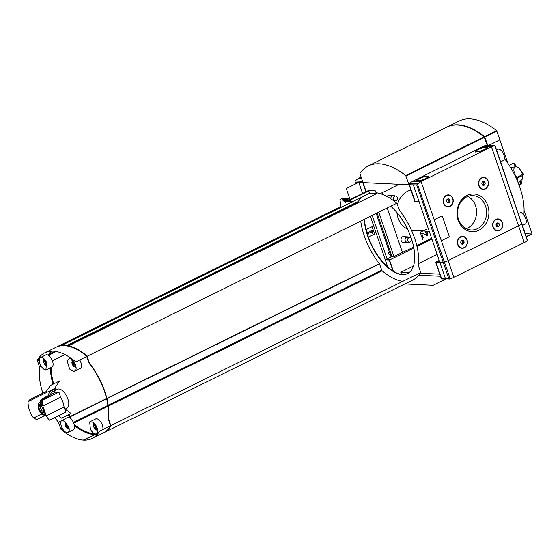 <?xml version="1.0" encoding="UTF-8"?>
<svg xmlns="http://www.w3.org/2000/svg" width="560" height="560" viewBox="0 0 560 560"><rect width="100%" height="100%" fill="white"/><g stroke="black" fill="none" stroke-linecap="round" stroke-linejoin="round"><path stroke-width="0.84" d="M490.161 144.676A49.98 24.192 63.7 0 1 491.344 145.495M500.619 161.84L503.979 160.181L504.469 158.543A49.98 24.192 63.7 0 1 507.878 163.24A49.98 24.192 -116.3 0 1 524.083 210.56A49.98 24.192 63.7 0 1 523.831 215.089L521.227 212.38L518.336 213.57M516.39 178.535L523.236 175.154A11.473 5.551 -116.3 0 0 522.704 173.579L523.047 173.229A34.069 7.721 -18.9 0 0 521.878 172.753A7.21 3.493 -116.3 0 0 516.523 166.782A34.069 28.791 92.7 0 0 514.577 163.793L513.709 163.555A11.473 5.551 -116.3 0 0 512.799 163.513L513.667 163.751A34.069 28.791 -87.3 0 1 515.613 166.74A7.21 3.493 -116.3 0 0 514.234 172.389L513.534 172.676M515.613 166.74L510.629 167.538M518.273 183.008L521.948 179.522A7.21 3.493 -116.3 0 0 522.662 175.434M516.166 178.038L522.417 174.321A34.069 7.721 161.1 0 1 523.047 174.538M514.227 174.006A34.069 7.721 161.1 0 1 514.773 173.964A7.21 3.493 -116.3 0 0 516.964 177.639M514.773 173.964L514.297 174.153M520.282 181.097A34.069 28.791 -87.3 0 1 520.499 183.694L520.016 184.597A11.473 5.551 -116.3 0 0 520.926 184.646L519.211 185.493M520.926 184.646L521.409 183.736A34.069 28.791 92.7 0 0 521.087 180.334M520.016 184.597L519.057 185.073M522.704 173.579L523.047 173.229A10.857 5.257 -116.3 0 1 523.334 174.02A10.857 5.257 -116.3 0 1 523.586 174.804M512.799 163.513L509.222 165.277M513.667 163.751A10.857 5.257 -116.3 0 1 514.577 163.793L513.709 163.555M42.595 403.403A5.565 2.695 -116.3 0 0 39.753 402.437L38.094 403.522L38.059 407.869L38.759 409.913L41.776 414.274L43.736 415.058L45.381 414.456A5.565 2.695 -116.3 0 0 45.703 414.232M39.326 402.773A5.565 2.695 -116.3 0 0 38.962 406.308M41.23 403.669L39.529 402.759L38.738 402.934M41.58 412.419A5.565 2.695 -116.3 0 0 44.737 414.596M43.736 415.058L44.912 414.421L45.262 412.874M45.087 412.65A4.956 2.394 63.7 0 1 43.323 411.992M40.208 405.692A4.956 2.394 63.7 0 1 40.6 404.082M42.567 402.738A6.251 3.024 -116.3 0 0 40.887 402.367M75.453 365.246L75.453 365.246A2.555 1.239 -116.3 0 0 75.411 364.77M75.691 365.589L74.676 366.366L73.094 365.134L73.094 364.483L74.907 363.587M75.453 365.183L74.676 366.366M74.284 362.488L72.681 363.279L72.289 362.775L72.674 362.502L72.289 362.775M74.2 362.32A2.555 1.239 -116.3 0 0 73.066 361.655L73.605 361.949M45.283 363.944L46.76 363.209L45.255 363.958L44.716 363.797L44.716 363.153L46.529 362.257M46.97 364.427L46.298 365.029L44.716 363.797M45.913 361.151L44.303 361.942L43.911 361.445L44.296 361.165L43.911 361.445M45.822 360.983A2.555 1.239 -116.3 0 0 44.688 360.318L45.227 360.619M68.579 427.042L67.767 427.721L66.178 426.489L66.178 425.838L67.487 425.194M68.453 426.727L67.767 427.721M66.752 424.144L65.765 424.634L65.373 424.13L65.758 423.857L65.373 424.13M66.157 423.276L65.758 423.857L66.311 423.584M95.123 427.966L96.754 427.154L95.095 427.98L94.556 427.819L94.556 427.175L96.369 426.279M97.153 428.274L96.138 429.051L94.556 427.819M96.922 427.931L96.922 427.931A2.555 1.239 -116.3 0 0 96.88 427.462M95.753 425.173L94.143 425.964L93.751 425.467L94.136 425.187L93.751 425.467M95.662 425.005A2.555 1.239 -116.3 0 0 94.528 424.34L95.067 424.641M75.523 370.601L73.563 371.504L69.615 369.047L67.858 363.286A6.818 3.297 63.7 0 1 68.894 358.869A6.818 3.297 63.7 0 1 74.508 362.831A6.818 3.297 63.7 0 1 75.523 370.601M46.543 362.278L45.885 370.083L45.185 370.174L43.715 369.103A6.818 3.297 63.7 0 1 39.676 362.761A6.818 3.297 63.7 0 1 40.516 357.532A6.818 3.297 63.7 0 1 46.543 362.278M55.062 390.467A181.104 153.069 -87.3 0 1 54.495 388.584A181.104 40.985 -33.7 0 1 59.892 380.807L50.393 385.504L46.193 391.552L29.862 399.623L28 401.674L54.495 388.584M58.443 415.709L61.565 418.138L71.064 413.441A181.104 112.084 179.5 0 1 65.177 409.08M61.383 420.714L67.326 417.578A6.818 3.297 -116.3 0 1 73.304 422.226A6.818 3.297 -116.3 0 1 73.36 429.8L68.019 432.446A6.818 3.297 63.7 0 1 67.144 432.614A6.818 3.297 63.7 0 1 61.985 427.693A6.818 3.297 63.7 0 1 61.383 420.714C63.35 419.881 65.905 422.317 69.048 428.029A6.818 3.297 63.7 0 1 68.019 432.446M90.37 429.03L89.684 421.89L93.191 422.205A6.818 3.297 63.7 0 1 97.237 428.554A6.818 3.297 63.7 0 1 96.39 433.776A6.818 3.297 63.7 0 1 95.522 433.944A6.818 3.297 63.7 0 1 90.37 429.03M45.948 414.988L36.687 419.566L33.586 417.991A24.99 21.119 -87.3 0 1 28 401.674M33.586 417.991L41.524 414.071M46.207 415.835L42.847 406.014A24.99 21.119 92.7 0 1 42.595 400.218L58.933 392.147L60.662 397.208A13.062 6.321 63.7 0 1 64.029 407.029L65.758 412.09L49.427 420.161A24.99 21.119 92.7 0 1 46.207 415.835L64.029 407.029M42.847 406.014L60.662 397.208M348.075 207.795L348.012 207.781A65.884 31.892 63.7 0 1 348.075 207.795L68.523 345.933A65.884 31.892 63.7 0 1 87.36 356.174L396.767 203.28A0.91 0.441 63.7 0 1 397.229 203.994L399.455 210.378A47.145 22.82 63.7 0 1 418.334 265.524L420.476 271.908A0.91 0.441 63.7 0 1 420.497 272.601A65.884 31.892 63.7 0 1 413.077 279.881L103.67 432.775A65.884 31.892 63.7 0 1 103.446 432.88M358.554 202.573L358.414 202.167A0.91 0.441 63.7 0 1 358.393 201.481A65.884 31.892 63.7 0 1 361.606 197.225M376.208 192.738A65.884 31.892 63.7 0 1 396.767 203.28M56.182 347.2A65.884 31.892 63.7 0 1 56.406 347.088A65.884 31.892 63.7 0 1 61.313 345.597L340.942 207.228L61.362 345.373M351.33 202.307L340.921 207.445A65.884 31.892 63.7 0 0 340.865 207.452L61.313 345.597M369.439 193.354L368.739 190.379A68.495 33.159 63.7 0 1 375.172 190.68L376.53 193.69A65.884 31.892 63.7 0 0 369.439 193.354L351.792 202.076M376.53 193.69L348.054 207.76M407.645 273.532A40.782 19.74 63.7 0 1 380.905 259.784A40.782 19.74 63.7 0 1 364.49 219.233M362.558 193.417L358.771 182.357L346.297 188.524L350.084 199.584M404.824 283.962L433.132 285.292L445.606 279.132L441.364 278.929L435.631 262.185L439.873 262.381L445.606 279.132M390.726 206.262A40.782 19.74 63.7 0 1 411.215 238.063A40.782 19.74 63.7 0 1 407.512 273.602A40.782 19.74 63.7 0 1 380.73 260.029A40.782 19.74 63.7 0 1 364.217 219.366M402.787 281.351A65.884 31.892 63.7 0 1 382.123 270.795A0.91 0.441 63.7 0 1 381.668 270.088L379.547 263.9L106.904 398.622M360.71 221.095A47.145 22.82 63.7 0 0 379.435 263.697L379.547 263.9M499.835 139.888L507.878 163.24M524.083 210.56L532 233.695L526.281 236.789M523.831 215.089A6.251 3.024 63.7 0 1 525.189 224.119L522.417 225.491M531.426 233.975L525.217 233.681M377.083 213.01L391.972 256.515L387.072 258.937L372.176 215.432M387.793 267.134L385.294 259.812L389.536 260.015L393.407 271.32M367.43 234.339L368.375 237.097L374.612 234.017L372.106 226.688L366.079 229.537M413.448 266.056L400.792 272.307L408.989 272.699M420.133 273.217L439.719 274.141M437.122 254.352L418.551 263.536M413.679 247.1L402.444 252.42L387.233 207.991M382.592 194.453L382.011 192.752M402.444 252.42L393.974 256.606L391.083 256.956L390.187 254.338L389.298 254.779L388.577 252.686L389.473 252.245L376.187 213.451M378.763 212.177L393.974 256.606M419.965 232.316L426.447 229.243L420.203 232.323L422.716 239.652L420.203 232.323M368.298 165.921A85.197 41.237 63.7 0 1 405.713 175.539L409.017 184.765L362.929 182.602L359.919 173.39A85.197 41.237 63.7 0 1 368.298 165.921L446.719 127.169A85.197 41.237 63.7 0 1 484.134 136.794L487.193 145.306A0.91 0.77 92.7 0 0 487.018 145.299A14.77 12.481 92.7 0 0 483.287 146.398L412.881 181.188A14.77 12.481 92.7 0 0 409.591 183.561A0.91 0.77 92.7 0 0 409.367 184.604L415.142 201.488L419.09 201.67L414.841 201.474L409.108 184.723L413.35 184.919L439.873 262.381L444.241 262.318A14.77 3.346 -18.9 0 0 448.126 260.596L518.532 225.813A14.77 3.346 -18.9 0 0 521.675 224.056L521.675 224.056A14.77 3.346 161.1 0 1 518.532 225.813L448.126 260.596A14.77 3.346 161.1 0 1 444.241 262.318L435.932 262.199L437.269 261.534L439.621 261.646M362.908 182.553L358.771 182.357M440.44 276.234L418.747 275.212M403.473 274.498L401.667 274.414M400.428 274.211L401.296 273.784M431.893 239.085L416.983 246.456M413.854 248.003L389.536 260.015M431.606 238.238L416.773 245.574M439.201 260.414L435.631 262.185M366.128 191.653L363.034 182.602M399.112 184.303L380.226 193.634M390.383 195.286A3.024 2.562 92.7 0 0 387.156 196.595M404.579 236.733A3.024 2.562 92.7 0 0 401.002 239.407A3.024 2.562 92.7 0 0 404.313 242.41M410.935 190.05A20.447 17.283 92.7 0 0 397.488 204.764M396.914 212.534A20.447 17.283 92.7 0 0 407.54 229.117M411.502 230.335A20.447 17.283 92.7 0 0 413.147 230.51L422.709 230.958M401.499 274.393L400.792 272.307M425.796 231.441A1.701 1.442 92.7 0 1 427.056 232.484L427.441 233.604A1.477 1.246 92.7 0 1 425.999 235.62L426.237 235.634A1.477 1.246 92.7 0 0 427.679 233.618L427.294 232.491A1.701 1.442 92.7 0 0 425.425 231.581L425.18 231.574A1.701 1.442 92.7 0 1 425.796 231.441L426.041 231.455M423.29 237.531L422.156 237.958L423.29 237.531L422.366 234.822M423.045 237.524L422.121 234.815M426.02 234.43A0.567 0.483 92.7 0 1 425.852 234.423L421.617 233.331L426.097 234.43A0.567 0.483 92.7 0 0 426.65 233.653L426.412 233.646A0.567 0.483 92.7 0 1 426.055 234.423M426.237 233.128A0.798 0.672 92.7 0 0 425.362 232.708L425.6 232.715A0.798 0.672 92.7 0 1 426.475 233.142L426.237 233.128M372.106 226.688L366.107 229.656M368.277 232.253L368.095 231.728L367.206 232.169L367.927 234.262L368.816 233.821L368.634 233.296L371.833 231.721L371.455 232.771L372.337 233.198L373.093 231.098L372.736 230.048L368.277 232.253L367.892 231.826M373.093 231.098L372.526 230.153M372.127 233.1L372.848 231.084M371.833 231.721L368.634 233.296M368.816 233.821L368.396 233.289M367.885 234.15L368.571 233.807M496.538 149.919L497.861 149.268A6.251 3.024 63.7 0 1 498.659 149.107A6.251 3.024 63.7 0 1 502.768 152.488A6.251 3.024 63.7 0 1 504.469 158.543M410.368 241.976A2.345 1.988 92.7 0 0 411.586 239.393A2.345 1.988 92.7 0 0 409.731 237.468A2.345 1.988 92.7 0 0 407.645 239.722A2.345 1.988 92.7 0 0 409.514 242.158A2.345 1.988 92.7 0 0 410.368 241.976M396.172 200.529A2.345 1.988 92.7 0 0 397.39 197.946A2.345 1.988 92.7 0 0 395.542 196.014A2.345 1.988 92.7 0 0 393.449 198.268A2.345 1.988 92.7 0 0 395.325 200.711A2.345 1.988 92.7 0 0 396.172 200.529M344.512 201.215L345.009 202.657L345.128 202.048A68.495 33.159 63.7 0 1 351.561 202.349L352.107 202.986L351.547 201.355A73.045 35.357 63.7 0 0 350.896 201.236M343.637 200.417L343.931 201.271A73.045 35.357 63.7 0 1 351.029 201.607L350.665 200.557A74.179 35.903 63.7 0 0 350.021 200.438M342.762 199.626L343.056 200.48A74.179 35.903 63.7 0 1 350.147 200.809L349.79 199.759A75.313 36.456 63.7 0 0 349.146 199.647M342.181 199.682A75.313 36.456 63.7 0 1 349.272 200.018L348.915 198.968A76.447 37.002 63.7 0 0 341.817 198.632L342.181 199.682M340.858 207.263L339.969 199.542L341.817 198.632M420.497 272.601L111.09 425.495A65.884 31.892 63.7 0 1 103.67 432.775M110.327 426.727L109.886 426.951M68.817 414.554A46.571 22.547 63.7 0 0 70.266 416.416L69.825 416.633A46.571 22.547 63.7 0 1 68.369 414.771M55.223 390.39A46.571 22.547 63.7 0 1 54.558 388.486M53.214 384.104A46.571 22.547 63.7 0 1 50.715 367.696M55.671 390.173A46.571 22.547 63.7 0 1 54.901 387.954M53.662 383.887A46.571 22.547 63.7 0 1 51.156 367.479M70.266 416.416L69.825 416.633M70.504 418.502L69.93 416.836M71.274 419.237L70.378 416.619M86.583 356.559A65.317 31.619 63.7 0 1 86.898 356.825L89.362 363.664A46.571 22.547 63.7 0 1 108.115 418.432L110.334 425.264A65.317 31.619 63.7 0 1 109.816 426.125M97.594 434.028A65.317 31.619 63.7 0 1 74.347 425.152M97.741 433.839A65.317 31.619 63.7 0 1 95.977 433.916M95.137 433.895A65.317 31.619 63.7 0 1 74.165 424.431M49.042 355.81L48.853 355.033A65.317 31.619 63.7 0 1 51.716 351.155M49.812 356.552L49.301 354.816A65.317 31.619 63.7 0 1 51.961 351.148M76.909 349.489A65.317 31.619 63.7 0 1 87.346 356.601L87.171 356.692M48.636 355.495L48.559 355.278A0.91 0.441 63.7 0 1 48.538 354.592A65.884 31.892 63.7 0 1 50.953 351.19M41.16 366.17L39.536 366.968L37.422 360.787A0.91 0.441 63.7 0 1 37.401 360.094A65.884 31.892 63.7 0 1 44.821 352.814L55.958 347.305A65.884 31.892 63.7 0 1 86.912 356.391A0.91 0.441 63.7 0 1 87.374 357.105L89.6 363.489A47.145 22.82 63.7 0 1 108.479 418.635L110.628 425.019A0.91 0.441 63.7 0 1 110.649 425.712A65.884 31.892 63.7 0 1 103.229 432.992L92.085 438.501A65.884 31.892 63.7 0 1 83.804 440.146L83.594 440.132A65.884 31.892 63.7 0 1 61.131 429.415A0.91 0.441 63.7 0 1 60.676 428.701L58.443 422.317A47.145 22.82 63.7 0 1 54.859 417.48M97.097 434.616A65.884 31.892 63.7 0 1 94.948 434.644L83.615 439.929M94.381 434.609A65.884 31.892 63.7 0 1 74.452 425.677M70.098 418.187L69.692 417.011L68.719 417.494M68.103 414.904A47.145 22.82 63.7 0 0 69.587 416.808L69.692 417.011M52.955 384.237A47.145 22.82 63.7 0 1 50.365 367.871M110.649 425.712L99.505 431.214A65.884 31.892 63.7 0 1 92.085 438.501M44.821 352.814A65.884 31.892 63.7 0 1 75.775 361.9L86.912 356.391M39.536 366.968L39.564 367.171A47.145 22.82 63.7 0 0 42.861 393.197M56.777 393.211A11.9 5.761 -116.3 0 0 54.439 391.517A11.9 5.761 -116.3 0 0 48.608 395.451M96.432 428.631L96.138 429.051M94.927 423.948A3.178 1.54 -116.3 0 0 93.499 426.146A3.178 1.54 -116.3 0 0 96.341 429.625A3.178 1.54 -116.3 0 0 97.272 428.694M94.15 423.773A5.11 2.471 -116.3 0 0 94.381 424.984M94.612 425.733A5.11 2.471 -116.3 0 0 95.116 426.895M96.46 428.918A5.11 2.471 -116.3 0 0 96.936 429.408M95.41 425.341A6.531 3.164 -116.3 0 0 95.921 426.496M102.816 429.583A6.818 3.297 -116.3 0 0 100.793 422.03A6.818 3.297 -116.3 0 0 95.704 418.915L89.684 421.89M46.991 364.035L46.298 365.029M45.087 359.926A3.178 1.54 -116.3 0 0 43.659 362.124A3.178 1.54 -116.3 0 0 46.501 365.603A3.178 1.54 -116.3 0 0 47.075 365.407M44.31 359.751A5.11 2.471 -116.3 0 0 44.541 360.962M44.772 361.711A5.11 2.471 -116.3 0 0 45.276 362.873M46.62 364.896A5.11 2.471 -116.3 0 0 47.075 365.365M45.57 361.319A6.531 3.164 -116.3 0 0 46.081 362.474M45.885 370.083L51.898 367.115A6.818 3.297 -116.3 0 0 51.835 359.541A6.818 3.297 -116.3 0 0 45.864 354.893L40.516 357.532M66.745 426.629L67.998 426.006L66.178 426.489M65.45 422.569A3.178 1.54 -116.3 0 0 65.45 425.775A3.178 1.54 -116.3 0 0 67.963 428.295A3.178 1.54 -116.3 0 0 68.845 427.581M65.863 423.024A5.11 2.471 -116.3 0 0 66.003 423.654M66.234 424.403A5.11 2.471 -116.3 0 0 66.738 425.565M68.082 427.581A5.11 2.471 -116.3 0 0 68.558 428.078M73.64 365.281L75.292 364.469L73.094 365.134M73.465 361.256A3.178 1.54 -116.3 0 0 72.03 363.454A3.178 1.54 -116.3 0 0 74.872 366.94A3.178 1.54 -116.3 0 0 75.81 366.002M72.688 361.088A5.11 2.471 -116.3 0 0 72.912 362.299M73.15 363.048A5.11 2.471 -116.3 0 0 73.647 364.21M74.998 366.226A5.11 2.471 -116.3 0 0 75.474 366.723M73.948 362.656A6.531 3.164 -116.3 0 0 74.459 363.811M74.676 371.217L80.276 368.445A6.818 3.297 -116.3 0 0 79.716 359.947M64.792 409.269L66.906 408.226A10.584 5.124 -116.3 0 0 66.808 396.466A10.584 5.124 -116.3 0 0 57.526 389.249L53.655 391.167M57.05 393.078A10.584 5.124 -116.3 0 0 55.65 392.147L54.439 391.517M55.069 391.881A10.584 5.124 -116.3 0 0 52.325 391.825A10.584 5.124 -116.3 0 0 50.603 394.464M41.72 404.131L40.229 404.089A4.956 2.394 -116.3 0 0 39.501 405.748M42.847 412.517A4.956 2.394 -116.3 0 0 44.758 412.888A4.956 2.394 -116.3 0 0 45.157 412.573M44.03 411.523A3.409 1.652 -116.3 0 0 44.114 411.474A3.409 1.652 -116.3 0 0 44.555 410.802M42.896 406.147A3.409 1.652 -116.3 0 0 41.097 405.377A3.409 1.652 -116.3 0 0 41.013 405.412A6.818 3.297 -116.3 0 1 40.88 404.096M40.558 405.937A3.409 1.652 -116.3 0 0 41.041 409.199A3.409 1.652 -116.3 0 0 43.337 411.572M478.891 230.251A18.886 15.96 92.7 0 0 482.79 197.806A18.886 15.96 92.7 0 0 457.128 210.49A18.886 15.96 92.7 0 0 478.891 230.251M499.555 230.349A5.964 5.04 92.7 0 0 500.787 220.108A5.964 5.04 92.7 0 0 492.681 224.112A5.964 5.04 92.7 0 0 499.555 230.349M464.268 247.793A5.964 5.04 92.7 0 0 465.5 237.545A5.964 5.04 92.7 0 0 457.394 241.549A5.964 5.04 92.7 0 0 464.268 247.793M485.366 188.902A5.964 5.04 92.7 0 0 486.598 178.654A5.964 5.04 92.7 0 0 478.492 182.658A5.964 5.04 92.7 0 0 485.366 188.902M450.079 206.339A5.964 5.04 92.7 0 0 451.304 196.091A5.964 5.04 92.7 0 0 443.205 200.095A5.964 5.04 92.7 0 0 450.079 206.339M441.966 215.992L441.931 215.992A0.567 0.483 92.7 0 0 441.728 216.034L434.595 219.555A0.567 0.483 92.7 0 0 434.329 220.297L441.14 240.191A0.567 0.483 92.7 0 0 441.574 240.534L441.588 240.534A0.567 0.483 92.7 0 0 441.798 240.492L448.924 236.971A0.567 0.483 92.7 0 0 449.19 236.229L442.379 216.335A0.567 0.483 92.7 0 0 441.756 216.034L434.63 219.555A0.567 0.483 92.7 0 0 434.364 220.304L441.168 240.191A0.567 0.483 92.7 0 0 441.588 240.534M412.881 181.188L421.071 181.573L491.47 146.783L524.265 242.557L453.866 277.347A14.77 3.346 161.1 0 1 450.24 278.964L417.403 183.932L416.717 184.954L443.282 262.542L448.735 278.453L449.967 279.027M448.399 195.167A5.677 4.802 92.7 0 0 448.308 195.16A5.677 4.802 92.7 0 0 443.247 200.613A5.677 4.802 92.7 0 0 447.776 206.507A5.677 4.802 92.7 0 0 447.867 206.514M483.693 177.73A5.677 4.802 92.7 0 0 483.602 177.723A5.677 4.802 92.7 0 0 478.541 183.176A5.677 4.802 92.7 0 0 483.07 189.07A5.677 4.802 92.7 0 0 483.161 189.077M462.595 236.621A5.677 4.802 92.7 0 0 462.504 236.614A5.677 4.802 92.7 0 0 457.443 242.06A5.677 4.802 92.7 0 0 461.972 247.961A5.677 4.802 92.7 0 0 462.063 247.961M497.882 219.184A5.677 4.802 92.7 0 0 497.791 219.177A5.677 4.802 92.7 0 0 492.73 224.623A5.677 4.802 92.7 0 0 497.259 230.524A5.677 4.802 92.7 0 0 497.35 230.524M434.364 220.304L421.071 181.573L417.403 183.932L409.591 183.561M495.138 146.202L494.907 145.663L491.47 146.783L483.287 146.398M419.286 178.353A6.251 1.414 161.1 0 1 428.526 176.484A6.251 1.414 161.1 0 1 423.08 179.851A6.251 1.414 161.1 0 1 416.71 180.53A6.251 1.414 161.1 0 1 419.286 178.353M478.1 149.289A6.251 1.414 161.1 0 1 487.347 147.42A6.251 1.414 161.1 0 1 481.894 150.787A6.251 1.414 161.1 0 1 475.524 151.466A6.251 1.414 161.1 0 1 478.1 149.289M466.27 228.704A17.206 14.539 92.7 0 0 467.446 228.193A17.206 14.539 92.7 0 0 476.567 212.282A17.206 14.539 92.7 0 0 467.789 196.441M477.47 228.662A17.206 14.539 92.7 0 0 486.395 209.741A17.206 14.539 92.7 0 0 472.85 195.622A17.206 14.539 92.7 0 0 457.513 212.128A17.206 14.539 92.7 0 0 471.233 229.992A17.206 14.539 92.7 0 0 477.47 228.662M496.398 223.671L497.938 222.908L499.247 224.098L499.016 226.044L497.469 226.807L496.16 225.617L496.398 223.671M498.33 226.674A1.967 1.666 92.7 0 0 498.736 223.293A1.967 1.666 92.7 0 0 496.062 224.609A1.967 1.666 92.7 0 0 498.33 226.674M499.499 230.09A5.677 4.802 92.7 0 0 502.446 223.846A5.677 4.802 92.7 0 0 497.973 219.184A5.677 4.802 92.7 0 0 492.912 224.63A5.677 4.802 92.7 0 0 497.441 230.531A5.677 4.802 92.7 0 0 499.499 230.09M461.111 241.108L462.651 240.345L463.96 241.535L463.729 243.481L462.182 244.244L460.873 243.061L461.111 241.108M463.036 244.111A1.967 1.666 92.7 0 0 463.442 240.73A1.967 1.666 92.7 0 0 460.768 242.053A1.967 1.666 92.7 0 0 463.036 244.111M464.212 247.527A5.677 4.802 92.7 0 0 467.159 241.283A5.677 4.802 92.7 0 0 462.686 236.621A5.677 4.802 92.7 0 0 457.625 242.067A5.677 4.802 92.7 0 0 462.154 247.968A5.677 4.802 92.7 0 0 464.212 247.527M482.202 182.217L483.749 181.454L485.058 182.644L484.827 184.597L483.28 185.36L481.971 184.17L482.202 182.217M484.134 185.22A1.967 1.666 92.7 0 0 484.54 181.839A1.967 1.666 92.7 0 0 481.866 183.162A1.967 1.666 92.7 0 0 484.134 185.22M485.31 188.643A5.677 4.802 92.7 0 0 488.257 182.392A5.677 4.802 92.7 0 0 483.784 177.73A5.677 4.802 92.7 0 0 478.723 183.183A5.677 4.802 92.7 0 0 483.245 189.077A5.677 4.802 92.7 0 0 485.31 188.643M446.915 199.654L448.462 198.891L449.771 200.081L449.533 202.034L447.993 202.797L446.684 201.607L446.915 199.654M448.847 202.657A1.967 1.666 92.7 0 0 449.253 199.276A1.967 1.666 92.7 0 0 446.579 200.599A1.967 1.666 92.7 0 0 448.847 202.657M450.016 206.08A5.677 4.802 92.7 0 0 452.963 199.829A5.677 4.802 92.7 0 0 448.49 195.174A5.677 4.802 92.7 0 0 443.429 200.62A5.677 4.802 92.7 0 0 447.958 206.521A5.677 4.802 92.7 0 0 450.016 206.08M496.853 226.359L499.016 226.044M497.623 225.981L497.854 224.028L499.247 224.098M497.854 224.028L497.028 223.279M482.657 184.912L484.827 184.597M483.427 184.527L483.665 182.581L485.058 182.644M483.665 182.581L482.839 181.825M447.37 202.349L449.533 202.034M448.14 201.971L448.371 200.018L449.771 200.081M448.371 200.018L447.545 199.262M461.559 243.803L463.729 243.481M462.329 243.418L462.567 241.465L463.96 241.535M462.567 241.465L461.741 240.716M448.735 278.453L441.378 278.103L435.932 262.199M527.443 240.779L527.261 240.016L527.408 240.807A14.77 3.346 161.1 0 1 524.265 242.557M521.703 223.79L495.145 145.845M370.398 216.314L385.294 259.812L389.235 260.001L390.572 259.343L386.624 259.154M365.876 191.779L362.67 182.413A0.91 0.77 -87.3 0 1 362.649 181.79M362.67 182.413L355.313 182.063L355.026 181.594L355.075 180.999L358.001 178.605L361.046 177.1M408.716 242.123A2.842 2.401 -87.3 0 1 408.373 242.333A2.842 2.401 -87.3 0 1 407.344 242.55A2.842 2.401 -87.3 0 1 405.076 239.603A2.842 2.401 -87.3 0 1 407.61 236.873A2.842 2.401 -87.3 0 1 408.933 237.433M394.52 200.669A2.842 2.401 -87.3 0 1 394.184 200.879A2.842 2.401 -87.3 0 1 393.904 200.991M390.936 198.877A2.842 2.401 -87.3 0 1 393.421 195.426A2.842 2.401 -87.3 0 1 394.744 195.979M393.029 271.089L389.235 260.001M416.717 184.954L409.017 184.765M446.943 127.064A85.197 41.237 63.7 0 1 447.167 126.952L459.2 121.002A85.197 41.237 63.7 0 1 496.608 130.627L499.919 139.853L488.733 145.376M447.167 126.952A85.197 41.237 63.7 0 1 484.582 136.57L487.725 145.327M472.311 129.227A85.197 41.237 63.7 0 1 484.351 136.773L487.424 145.313M517.846 181.937A9.331 4.515 -116.3 0 0 517.489 177.989M38.059 407.869L38.78 407.519M38.759 409.913L39.326 409.633M358.393 201.481L66.255 345.835M55.111 351.344L49.819 353.955M526.204 236.558L532 233.695M345.009 202.657L346.444 201.943M349.944 200.214L368.627 190.988M379.435 263.697L106.848 398.398M106.575 398.531L70.301 416.458M76.587 348.873L76.146 349.09M65.002 354.599L52.395 360.829M76.377 348.768L75.929 348.985M64.792 354.494L52.325 360.654M358.414 202.167L67.326 346.003M56.189 351.512L49.28 354.928M110.012 427.196L109.564 427.42M98.427 432.922L96.425 433.909M382.123 270.795L108.325 406.091M108.024 406.245L73.731 423.185M381.668 270.088L108.206 405.216M107.905 405.363L73.395 422.415M106.631 398.755L70.392 416.661M368.683 190.393L349.748 199.752L368.739 190.379M49.301 354.816L48.853 355.033M49.308 355.075L48.86 355.292M39.326 359.842L37.422 360.787M48.538 354.592L47.747 354.984M39.438 359.086L37.401 360.094M41.258 366.331L39.564 367.171M61.061 421.274L58.555 422.513M69.587 416.808L68.348 417.424M61.229 420.938L58.443 422.317M62.132 427.98L60.676 428.701M62.538 428.715L61.131 429.415M94.948 434.644L83.804 440.146M93.464 422.415A6.188 2.996 -116.3 0 0 93.492 423.388M96.845 430.171A6.188 2.996 -116.3 0 0 97.594 430.787M93.513 422.457A6.531 3.164 -116.3 0 0 93.555 423.185M97.048 430.248A6.531 3.164 -116.3 0 0 97.594 430.717M43.624 358.393A6.188 2.996 -116.3 0 0 43.652 359.366M43.673 358.435A6.531 3.164 -116.3 0 0 43.715 359.163M68.467 428.834A6.188 2.996 -116.3 0 0 69.223 429.45M68.67 428.911A6.531 3.164 -116.3 0 0 69.216 429.387M72.002 359.73A6.188 2.996 -116.3 0 0 72.03 360.703M75.383 367.486A6.188 2.996 -116.3 0 0 76.132 368.095M72.051 359.772A6.531 3.164 -116.3 0 0 72.093 360.493M75.586 367.556A6.531 3.164 -116.3 0 0 76.132 368.032M96.53 428.302L95.907 428.61M94.689 424.914L94.136 425.187M68.152 426.965L67.529 427.273M46.69 364.28L46.067 364.588M44.849 360.892L44.296 361.165M75.068 365.61L74.438 365.918M73.227 362.229L72.674 362.502M50.932 396.102A8.974 4.347 -116.3 0 0 47.992 395.759A8.974 4.347 -116.3 0 0 47.124 396.529L55.398 392.098M50.575 396.277A8.75 4.235 -116.3 0 0 47.271 396.536M48.958 397.075L45.927 396.781A8.974 4.34 -116.3 0 1 48.881 397.117A8.743 4.235 -116.3 0 0 48.832 397.089M45.843 397.124A8.743 4.235 -116.3 0 0 45.409 397.579M48.055 397.523A8.946 4.333 -116.3 0 0 45.052 397.243L45.052 397.243A8.946 4.333 -116.3 0 0 44.534 397.649L45.927 396.781M47.88 397.607A8.834 4.277 -116.3 0 0 44.688 397.614M46.956 398.069L43.925 397.915A8.855 4.284 -116.3 0 1 46.907 398.09A8.743 4.228 -116.3 0 0 46.648 397.957M43.603 398.37A8.743 4.228 -116.3 0 0 43.26 398.86M43.33 398.468A8.855 4.284 -116.3 0 0 43.071 398.867M45.913 398.58A8.722 4.221 -116.3 0 0 43.008 398.524L43.008 398.524A8.722 4.221 -116.3 0 0 42.518 398.993L43.925 397.915M45.745 398.664A8.61 4.165 -116.3 0 0 42.651 398.951M42.385 402.647A6.475 3.136 -116.3 0 0 42.343 403.186M42.084 402.514A6.699 3.241 -116.3 0 0 42.035 402.941M44.709 399.175L41.944 399.315A8.505 4.116 -116.3 0 1 44.66 399.203A8.393 4.06 -116.3 0 0 44.492 399.133M41.594 399.924A8.393 4.06 -116.3 0 0 40.971 402.262M41.097 404.103A8.393 4.06 -116.3 0 0 41.335 405.251M44.352 411.362A8.393 4.06 -116.3 0 0 45.01 412.125M41.314 400.085A8.505 4.116 -116.3 0 0 40.796 402.346L41.895 401.814A6.251 3.024 -116.3 0 1 42.553 401.653M41.034 404.698A8.505 4.116 -116.3 0 0 41.181 405.335M44.198 411.446A8.505 4.116 -116.3 0 0 44.611 411.943M43.638 399.707A8.295 4.011 -116.3 0 0 41.153 399.966L41.153 399.966A8.295 4.011 -116.3 0 0 40.138 402.311A8.071 3.906 -116.3 0 1 43.281 399.882M42.567 400.932A6.818 3.297 -116.3 0 0 41.153 402.178M44.058 411.516A6.818 3.297 -116.3 0 0 45.15 412.545M40.789 404.089A6.251 3.024 -116.3 0 0 40.873 405.454M43.911 411.607A6.251 3.024 -116.3 0 0 45.115 412.615M41.776 414.274A6.531 3.164 -116.3 0 0 44.912 414.421M42.315 412.643A3.78 1.827 -116.3 0 0 43.358 410.06A3.78 1.827 -116.3 0 0 40.964 406.098A3.78 1.827 -116.3 0 0 38.885 408.261A3.78 1.827 -116.3 0 0 42.315 412.643M42.364 412.405A3.577 1.736 -116.3 0 0 42.91 412.265A3.577 1.736 -116.3 0 0 42.791 408.338A3.577 1.736 -116.3 0 0 39.746 405.853A3.577 1.736 -116.3 0 0 39.452 409.353A3.577 1.736 -116.3 0 0 42.364 412.405M517.685 181.538A9.373 4.536 -116.3 0 0 517.279 178.094M520.499 183.694A10.857 5.257 -116.3 0 0 521.409 183.736M441.168 240.191L453.866 277.347M487.018 145.299L494.83 145.67L527.408 240.807M484.281 149.576A5.341 1.211 -18.9 0 0 483.637 147.588A5.341 1.211 -18.9 0 0 476.385 151.172A5.341 1.211 -18.9 0 0 484.281 149.576M425.467 178.64A5.341 1.211 -18.9 0 0 424.823 176.652A5.341 1.211 -18.9 0 0 417.564 180.236A5.341 1.211 -18.9 0 0 425.467 178.64M355.313 182.063L355.901 183.778M361.62 178.773L358.001 178.605M362.495 181.349L355.075 180.999M484.134 136.794L405.713 175.539M484.442 137.249L406.021 176.001M496.608 130.627L484.582 136.57M496.916 131.082L484.883 137.032M340.704 206.605L56.406 347.088M422.947 230.972L429.219 231.266M526.288 236.796L531.972 233.989M406.021 241.997L409.514 242.158M406.238 237.307L409.731 237.468M393.407 200.62L395.325 200.711M392.049 195.853L395.542 196.014M93.765 422.674L93.485 426.111L94.703 428.554L97.573 430.388M93.387 422.359L93.45 423.542M96.691 430.108L97.601 430.885M98.588 432.691L96.39 433.776M43.925 358.652L43.645 362.089L44.863 364.532L47.11 366.191M43.547 358.337L43.61 359.52M65.072 422.212L65.107 424.774L66.325 427.224L69.195 429.058M68.32 428.778L69.223 429.548M72.296 359.989L72.023 363.419L73.241 365.869L76.111 367.703M71.925 359.667L71.988 360.857M75.229 367.423L76.139 368.193M70.672 357.987L68.894 358.869M97.23 428.533L96.215 429.037M95.025 424.074L94.472 424.354M95.249 424.781L94.549 425.131M94.675 424.844L93.898 425.222M68.698 427.28L67.837 427.7M66.269 423.521L65.52 423.892M47.005 364.7L46.375 365.015M45.185 360.052L44.632 360.332M45.409 360.759L44.709 361.109M44.835 360.822L44.058 361.2M75.768 365.848L74.753 366.352M73.563 361.389L73.003 361.662M73.787 362.096L73.087 362.439M73.213 362.152L72.436 362.537M41.944 399.315L40.096 402.325M40.999 404.103L41.118 405.363M44.135 411.474L45.08 412.342M44.044 415.058L42.672 414.82M42.28 404.789L41.055 405.391M44.688 411.201L44.072 411.502M41.097 405.377L40.152 405.713M44.114 411.474L43.274 412.027M42.91 412.265L43.407 410.914C43.764 410.487 42.434 406.238 39.746 405.853M523.614 174.832L523.075 173.264M514.115 163.492L513.037 163.443M487.116 145.299L494.907 145.663M527.52 240.394L521.85 223.846M445.501 278.824L449.841 279.027M487.634 148.26C488.124 147.357 486.654 147.154 483.217 147.644C474.271 150.563 476.014 151.368 475.811 152.306M428.813 177.324C429.31 176.421 427.833 176.218 424.403 176.708C415.457 179.627 417.193 180.432 416.997 181.37M355.026 181.594L355.789 183.827M407.61 236.873L403.69 236.691M407.344 242.55L403.424 242.368M393.421 195.426L389.501 195.244"/></g></svg>
